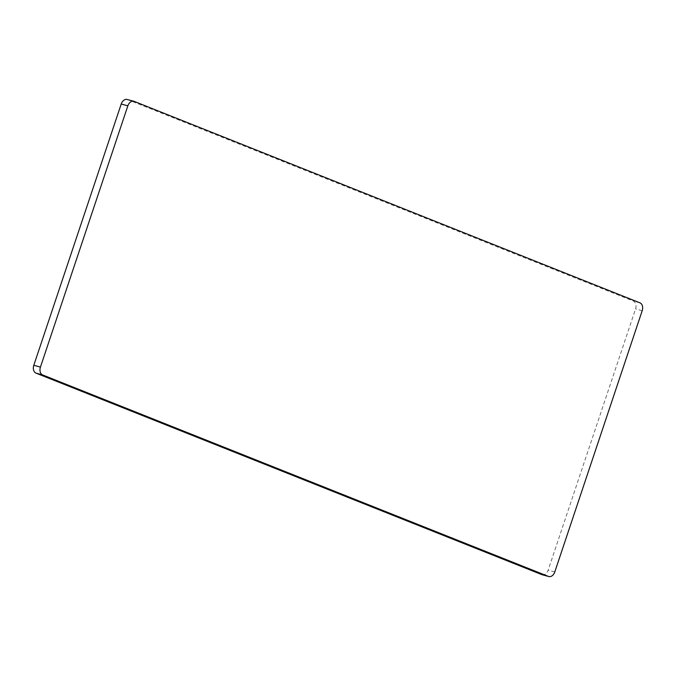 <?xml version="1.0" encoding="UTF-8"?>
<svg xmlns="http://www.w3.org/2000/svg" width="676" height="676" viewBox="0 0 676 676"><rect width="100%" height="100%" fill="white"/><g stroke="black" fill="none" stroke-linecap="round" stroke-linejoin="round"><path stroke-width="0.51" stroke-dasharray="3.38 2.54" d="M542.16 574.727A6.49 4.597 105.2 0 0 548.152 570.164L635.567 308.907A6.49 4.597 105.2 0 0 633.336 301.048L127.561 99.583L134.194 101.392M554.785 571.972L548.152 570.164M642.2 310.707L635.567 308.907M639.969 302.856L633.336 301.048"/><path stroke-width="1.01" d="M127.561 99.583A6.49 4.597 105.2 0 0 127.206 99.473A6.49 4.597 105.2 0 0 121.215 104.028L33.8 365.293A6.49 4.597 105.2 0 0 36.031 373.144L541.806 574.608A6.49 4.597 105.2 0 0 542.16 574.727L548.794 576.527A6.49 4.597 105.2 0 0 554.785 571.972L642.2 310.707A6.49 4.597 105.2 0 0 639.969 302.856L134.194 101.392A6.49 4.597 105.2 0 0 133.84 101.273A6.49 4.597 105.2 0 0 127.849 105.836L40.433 367.093A6.49 4.597 105.2 0 0 42.664 374.952L548.439 576.417A6.49 4.597 105.2 0 0 548.794 576.527M548.439 576.417L541.806 574.608M127.849 105.836L121.215 104.028M40.433 367.093L33.8 365.293M42.664 374.952L36.031 373.144M133.84 101.273L127.206 99.473"/></g></svg>
